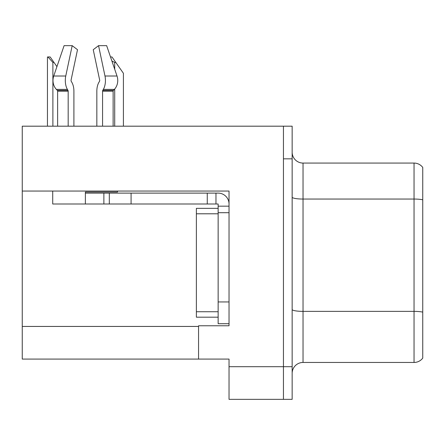 <?xml version="1.0" encoding="UTF-8"?>
<svg xmlns="http://www.w3.org/2000/svg" width="445" height="445" viewBox="0 0 445 445"><rect width="100%" height="100%" fill="white"/><g stroke="black" fill="none" stroke-linecap="round" stroke-linejoin="round"><path stroke-width="0.67" d="M229.03 191.05L229.03 325.779L198.559 325.779L198.559 359.082L229.03 359.082L229.03 399.349L283.448 399.349L283.448 366.702L283.448 399.349L292.154 399.349L292.154 366.702L283.448 366.702L283.448 126.185L22.25 126.185L22.25 191.05L229.03 191.05M22.25 191.05L22.25 359.082L198.559 359.082M292.154 373.338A10.886 10.886 0 0 1 303.034 362.458L414.045 362.458L414.045 163.076L303.034 163.076A10.886 10.886 0 0 1 292.154 152.196A10.886 10.886 0 0 0 303.034 163.076L303.034 362.458M283.448 126.185L292.154 126.185L292.154 158.832L283.448 158.832L283.448 366.702L229.03 366.702M422.75 167.431A10.886 10.886 0 0 0 414.045 163.076A10.886 10.886 0 0 1 422.75 167.431L422.75 358.103A10.886 10.886 0 0 1 414.045 362.458M292.154 158.832L292.154 366.702M422.75 200.561L422.75 312.123A10.886 1.891 180 0 0 414.045 311.367L303.034 311.367A10.886 1.891 0 0 1 292.154 309.475M110.516 56.966L111.984 56.966L115.795 62.411L114.71 62.411L111.918 61.071M123.415 126.185L123.415 73.291L115.795 62.411M47.96 56.966L50.168 56.966L53.979 62.411L52.894 62.411L47.96 56.966L47.454 56.966L47.454 126.185M53.979 62.411L56.932 66.628M99.513 81.285A1.09 0.573 90 0 0 99.663 80.067A1.09 0.573 90 0 1 99.513 81.285A1.09 0.573 90 0 0 99.663 80.067A1.09 0.573 90 0 1 99.513 81.285L98.935 82.275A11.97 6.308 -90 0 0 96.838 91.186L96.838 126.185M117.525 191.05L117.525 192.029L85.373 192.029L85.373 193.113L109.314 193.113L109.314 203.999L52.721 203.999L52.721 191.05M102.573 126.185L102.573 91.186A1.09 0.573 90 0 1 102.762 90.374L103.34 89.389A11.97 6.308 -90 0 0 104.981 76.012L98.556 45.651L106.65 45.651L117.018 76.012A11.97 10.174 90 0 1 114.371 89.389L113.43 90.374A1.09 0.923 -90 0 0 113.125 91.186L113.125 126.185M73.909 126.185L73.909 91.186A11.97 6.308 90 0 0 71.812 82.275L71.233 81.285A1.09 0.573 -90 0 1 71.083 80.067L77.508 49.706L72.185 45.651L65.76 76.012A11.97 6.308 90 0 0 67.401 89.389L67.985 90.374A1.09 0.573 -90 0 1 68.174 91.186L68.174 126.185M57.622 126.185L57.622 91.186A1.09 0.923 90 0 0 57.31 90.374L56.376 89.389A11.97 10.174 -90 0 1 53.728 76.012L64.097 45.651L72.185 45.651M71.083 80.067A1.09 0.573 -90 0 0 71.233 81.285L71.812 82.275M98.556 45.651L93.239 49.706L99.663 80.067M67.401 89.389L56.376 89.389L57.31 90.374L67.985 90.374M109.314 193.113L218.145 193.113A10.886 10.886 0 0 1 229.03 204.005M109.314 203.999L218.145 203.999L218.145 206.174L229.03 206.174M218.145 323.715L229.03 323.715L218.145 323.715L218.145 206.174M215.97 203.999L215.97 193.113M229.03 212.704L218.145 212.704L218.145 208.355L196.379 208.355L196.379 213.795L218.145 213.795M207.264 203.999L207.264 193.113M218.145 317.185L196.379 317.185L196.379 213.795M22.25 326.435L198.559 326.435M422.75 199.805A10.886 1.891 180 0 0 414.045 199.048L303.034 199.048A10.886 1.891 0 0 1 292.154 197.163M114.71 126.185L114.71 89.011M114.71 69.253L114.71 62.411M52.894 126.185L52.894 62.411M85.373 203.999L85.373 193.113M113.125 91.186L102.573 91.186M68.174 91.186L57.622 91.186M65.76 76.012L53.728 76.012M117.018 76.012L104.981 76.012M114.371 89.389L103.34 89.389M113.43 90.374L102.762 90.374M229.03 301.949L218.145 301.949M131.08 203.999L131.08 193.113M103.874 203.999L103.874 193.113M196.379 311.739L218.145 311.739"/></g></svg>
